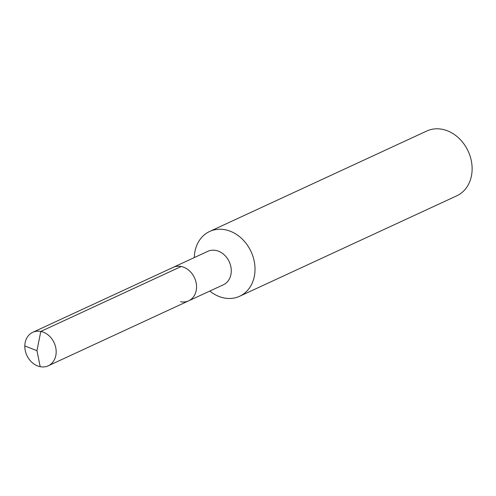 <?xml version="1.0" encoding="UTF-8"?>
<svg xmlns="http://www.w3.org/2000/svg" width="496" height="496" viewBox="0 0 496 496"><rect width="100%" height="100%" fill="white"/><g stroke="black" fill="none" stroke-linecap="round" stroke-linejoin="round"><path stroke-width="0.74" d="M188.604 300.861L48.23 365.8A18.445 15.035 65.2 0 0 55.695 347.405A18.445 15.035 65.2 0 0 40.796 331.44L36.958 350.691L40.796 331.44A18.445 15.035 -114.8 0 0 32.742 332.32L207.843 251.317A18.445 15.035 -114.8 0 1 215.89 250.437A18.445 15.035 65.2 0 1 230.795 266.402A18.445 15.035 65.2 0 1 223.33 284.797L188.604 300.861A18.445 15.035 65.2 0 0 196.069 282.466A18.445 15.035 65.2 0 0 181.17 266.501A18.445 15.035 -114.8 0 0 173.116 267.381A18.445 15.035 -114.8 0 1 181.17 266.501L40.796 331.44L181.17 266.501A18.445 15.035 65.2 0 1 196.069 282.466A18.445 15.035 65.2 0 1 188.604 300.861A18.445 15.035 65.2 0 1 180.55 301.735M209.665 231.458L426.771 131.018A35.7 29.103 -114.8 0 1 442.358 129.32A35.7 29.103 65.2 0 1 471.2 160.214A35.7 29.103 65.2 0 1 456.754 195.821L239.649 296.261A35.7 29.103 65.2 0 0 254.095 260.654A35.7 29.103 65.2 0 0 225.252 229.76A35.7 29.103 -114.8 0 0 209.665 231.458A35.7 29.103 -114.8 0 0 194.302 257.579M209.789 291.059A35.7 29.103 -114.8 0 0 224.062 297.96A35.7 29.103 65.2 0 0 239.649 296.261M32.742 332.32A18.445 15.035 -114.8 0 0 25.277 350.715A18.445 15.035 -114.8 0 0 40.182 366.68A18.445 15.035 65.2 0 0 48.23 365.8M24.8 345.941L36.958 350.691L40.182 366.68"/></g></svg>
